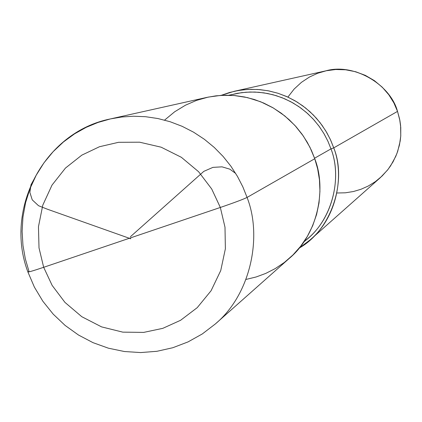 <?xml version="1.0" encoding="UTF-8"?>
<svg xmlns="http://www.w3.org/2000/svg" width="422" height="422" viewBox="0 0 422 422"><rect width="100%" height="100%" fill="white"/><g stroke="black" fill="none" stroke-linecap="round" stroke-linejoin="round"><path stroke-width="0.63" d="M27.899 271.968L34.388 287.124L42.87 301.261L53.177 314.116L65.125 325.441L78.481 335.015L93.004 342.653L108.412 348.192L124.411 351.521L140.695 352.565L156.942 351.294L172.825 347.723L188.043 341.904L202.286 333.955L215.262 324.022L289.328 258.348C317.666 234.722 326.792 189.32 314.759 158.725L309.938 147.262L303.339 136.042L294.946 125.476L284.866 115.992L273.345 107.99L260.727 101.792L247.45 97.603L233.988 95.493L220.78 95.393L208.215 97.107L196.583 100.373L185.49 105.183L174.697 111.756L164.596 120.106L174.697 111.756L185.49 105.183L196.583 100.373L208.215 97.107L220.78 95.393L233.988 95.493L247.45 97.603L260.727 101.792L273.345 107.99L284.866 115.992L294.946 125.476L303.339 136.042L309.938 147.262L314.759 158.725L317.661 168.932L319.449 179.814L319.945 191.192L319.027 202.824L316.611 214.434L312.686 225.728L307.332 236.415L300.686 246.232L292.947 254.957L284.365 262.442L275.197 268.608L265.707 273.435L256.112 276.98L246.026 279.433L256.112 276.98L265.707 273.435L275.197 268.608L284.365 262.442L292.947 254.957L300.686 246.232L307.332 236.415L312.686 225.728L316.611 214.434L319.027 202.824L319.945 191.192L319.449 179.814L317.661 168.932L314.759 158.725L247.07 197.438C243.204 199.332 234.294 202.671 220.337 207.46L43.672 267.3L39.009 247.893L38.46 226.709L42.775 205.192L52.022 185.094L65.479 168.051L81.815 155.148L99.46 146.735L118.577 142.304L139.624 142.198L161.157 147.194L181.376 157.311L198.609 171.733L211.717 189.003L220.337 207.46L211.717 189.003L198.609 171.733L181.376 157.311L161.157 147.194L139.624 142.198L118.577 142.304L99.46 146.735L81.815 155.148L65.479 168.051L52.022 185.094L42.775 205.192L38.46 226.709L39.009 247.893L43.672 267.3C33.66 270.66 28.401 272.222 27.899 271.968L28.965 271.33L25.315 258.786L22.962 245.419L22.118 231.43L22.952 217.093L25.568 202.718L29.994 188.655L36.176 175.257L43.962 162.834L53.146 151.672L63.448 141.966L74.567 133.843L86.199 127.344L98.041 122.449L110.437 118.92L121.7 117.005L133.479 116.229L145.606 116.709L157.902 118.535L170.15 121.736L182.119 126.31L193.598 132.197L204.38 139.292L214.276 147.452L223.148 156.488L230.897 166.21L237.465 176.407L242.85 186.877L247.07 197.438L242.85 186.877L237.465 176.407L230.897 166.21L223.148 156.488L214.276 147.452L204.38 139.292L193.598 132.197L182.119 126.31L170.15 121.736L157.902 118.535L145.606 116.709L133.479 116.229L121.7 117.005L110.437 118.92C44.331 132.06 3.914 208.774 27.899 271.968C28.401 272.222 33.66 270.66 43.672 267.3L52.143 285.404L64.956 302.4L81.784 316.7L101.591 326.892L122.797 332.14L143.675 332.399L162.786 328.348L180.584 320.287L197.222 307.664L211.079 290.742L220.738 270.571L225.374 248.795L225 227.247L220.337 207.46L43.672 267.3L52.143 285.404L64.956 302.4L81.784 316.7L101.591 326.892L122.797 332.14L143.675 332.399L162.786 328.348L180.584 320.287L197.222 307.664L211.079 290.742L220.738 270.571L225.374 248.795L225 227.247L220.337 207.46C234.294 202.671 243.204 199.332 247.07 197.438C262.458 236.484 251.021 294.245 215.262 324.022C251.021 294.245 262.458 236.484 247.07 197.438L314.759 158.725L311.462 150.448L307.242 142.246L302.089 134.259L296.001 126.647L289.028 119.579L281.242 113.196L272.76 107.647L263.713 103.047L254.271 99.476L244.602 96.986L234.89 95.572L225.295 95.208L215.974 95.836L207.049 97.361L110.437 118.92M164.596 120.106L174.697 111.756L185.49 105.183L196.583 100.373L208.215 97.107L220.78 95.393L233.988 95.493L247.45 97.603L260.727 101.792L273.345 107.99L284.866 115.992L294.946 125.476L303.339 136.042L309.938 147.262L314.759 158.725L317.661 168.932L319.449 179.814L319.945 191.192L319.027 202.824L316.611 214.434L312.686 225.728L307.332 236.415L300.686 246.232L292.947 254.957L284.365 262.442L275.197 268.608L265.707 273.435L256.112 276.98L246.026 279.433M228.735 95.224L241.722 92.64L250.125 92.012L258.781 92.276L267.548 93.484L276.283 95.678L284.824 98.843L293.005 102.947L300.68 107.916L307.728 113.639L314.037 120.001L319.538 126.848L324.196 134.038L328.005 141.428L330.98 148.882L314.585 158.218L330.98 148.882L327.862 141.122L323.843 133.436L318.9 125.978L313.05 118.914L306.33 112.405L298.834 106.613L290.689 101.67L282.038 97.693L273.055 94.75L263.929 92.866L254.83 92.038L245.926 92.218L237.359 93.315L229.251 95.235M234.215 91.3L325.668 70.891C353.683 62.699 390.35 84.342 397.519 111.392L333.744 147.864L330.7 140.231L326.813 132.666L322.055 125.297L316.437 118.281L310.001 111.756L302.811 105.875L294.973 100.758L286.612 96.517L277.887 93.23L268.951 90.93L259.968 89.633L251.095 89.306L242.471 89.886L234.215 91.3L221.144 95.372L229.584 92.471L238.588 90.445L248.11 89.406L258 89.48L268.07 90.762L278.098 93.294L287.857 97.081L297.13 102.045L305.697 108.085L313.393 115.027L320.098 122.681L325.731 130.841L330.273 139.302L333.744 147.864L330.98 148.882C342.574 177.841 332.119 221.381 304.056 241.6M287.883 97.092L294.129 89.068L301.429 82.343L309.405 77.062L317.692 73.254L326.343 70.743L335.743 69.509L345.629 69.788L355.635 71.729L365.346 75.374L374.335 80.602L382.242 87.18L388.804 94.755L393.9 102.952L397.519 111.392L333.744 147.864L330.98 148.882C341.846 176.48 333.38 217.546 307.596 238.683L303.761 242.028M299.198 248.094C332.093 229.594 347.116 180.278 333.744 147.864C344.837 176.09 336.376 218.016 310.154 239.886L299.198 248.094M310.154 239.886L380.269 177.72L387.48 170.119L390.624 165.809L395.762 156.372L397.698 151.35L400.204 140.985L400.773 135.763L400.605 125.534L399.919 120.618L397.519 111.392L399.634 119.136L400.768 127.449L400.747 136.137L399.465 144.962L396.875 153.645L393.024 161.89L388.024 169.428L382.079 176.048L375.416 181.597L368.311 186.002L361 189.267L353.488 191.509L345.407 192.807L336.898 192.996M130.809 238.794L47.522 209.259L38.539 205.725L32.241 199.859L29.878 192.437L30.97 184.825L34.799 177.884M130.382 236.758L203.842 171.348L212.931 167.37L222.014 166.843L229.795 169.148L235.708 173.458"/></g></svg>
